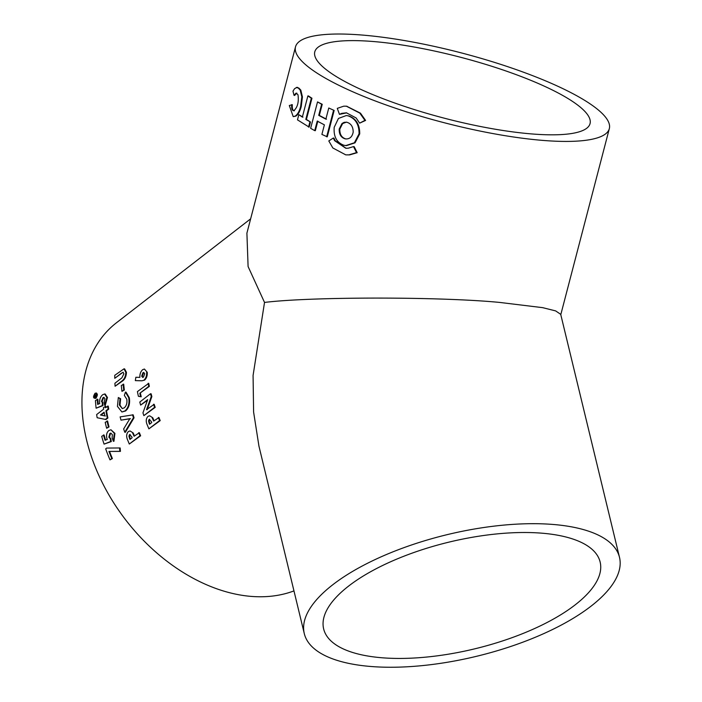<?xml version="1.0" encoding="UTF-8"?>
<svg xmlns="http://www.w3.org/2000/svg" width="702" height="702" viewBox="0 0 702 702"><rect width="100%" height="100%" fill="white"/><g stroke="black" fill="none" stroke-linecap="round" stroke-linejoin="round"><path stroke-width="1.05" d="M95.182 397.025C96.183 395.393 96.156 394.568 95.112 394.542C94.094 396.165 94.121 396.99 95.182 397.025L94.796 397.165M531.063 133.88A142.234 31.529 14.6 0 0 590.049 123.622A142.234 31.529 14.6 0 0 519.805 76A142.234 31.529 14.6 0 0 373.771 41.558A142.234 31.529 14.6 0 0 314.794 51.825A142.234 31.529 14.6 0 0 385.029 99.447A142.234 31.529 14.6 0 0 531.063 133.88M575.122 604.905A142.234 54.888 166.4 0 0 600.14 562.021A142.234 54.888 166.4 0 0 497.867 533.818A142.234 54.888 166.4 0 0 348.666 586.038A142.234 54.888 166.4 0 0 323.648 628.913A142.234 54.888 166.4 0 0 425.921 657.125A142.234 54.888 166.4 0 0 575.122 604.905M333.301 138.04L334.6 140.681L345.788 148.236L348.218 148.201L353.527 146.604L356.519 152.632L348.955 154.844L345.779 154.87L332.836 147.973L328.799 140.926L333.301 138.04L333.915 138.092L335.223 140.733L346.033 148.254M353.527 146.604L354.177 146.657L357.186 152.685L349.605 154.896L345.779 154.87M346.656 106.221L360.477 113.18L365.593 120.437L359.643 123.14L356.107 117.945L346.402 112.82L341.716 113.355L339.47 114.373L346.718 112.846M298.824 114.672L302.351 117.094L307.88 95.92L308.485 95.972A162.144 35.942 14.6 0 0 311.951 98.236L306.423 119.445L310.486 122.008L309.152 127.141L297.481 119.858L298.824 114.672L302.957 117.137M296.937 87.513L298.868 88.066L300.807 90.11L302.43 96.885L301.246 106.52C300 111.372 298.174 114.584 295.788 116.155L293.217 116.629L289.312 105.528L292.322 104.695C292.041 108.608 292.734 110.644 294.401 110.802M292.322 104.695L291.699 104.642C291.409 108.556 292.111 110.591 293.778 110.749C297.578 107.371 298.982 102.027 297.981 94.717L295.937 93.173L296.56 93.226L294.673 95.419L294.041 95.367L292.98 91.155L294.586 88.663L297.016 87.381M314.733 130.633L310.644 128.326L317.523 101.922L321.63 104.238L318.734 115.365L325.868 119.147L328.773 108.003L334.161 110.433L327.264 136.829L321.893 134.415L324.385 124.851L317.234 121.086L314.733 130.633L315.338 130.677L317.839 121.139M317.523 101.922L322.236 104.291L319.34 115.418L326.483 119.2M346.288 115.54L348.718 115.909C356.116 118.55 359.784 124.544 359.722 133.871L355.045 142.831L346.446 145.63L343.971 145.279C336.732 142.655 333.476 136.679 334.196 127.325L338.443 118.445L346.288 115.54L348.087 115.856C355.475 118.498 359.134 124.491 359.064 133.819L354.396 142.778L345.805 145.577M362.767 35.1A162.144 35.942 14.6 0 0 295.524 46.797A162.144 35.942 14.6 0 0 375.596 101.088A162.144 35.942 14.6 0 0 542.076 140.347A162.144 35.942 14.6 0 0 609.318 128.65A162.144 35.942 14.6 0 0 529.238 74.359A162.144 35.942 14.6 0 0 362.767 35.1M295.524 46.797L246.902 233.161L248.096 266.549L264.522 302.43C311.293 296.63 440.672 296.639 499.789 302.439L542.672 307.66L555.651 310.907L560.705 314.329L619.497 557.344A162.144 62.575 166.4 0 0 502.904 525.184A162.144 62.575 166.4 0 0 332.818 584.713A162.144 62.575 166.4 0 0 304.291 633.599A162.144 62.575 166.4 0 0 420.884 665.75A162.144 62.575 166.4 0 0 590.97 606.221A162.144 62.575 166.4 0 0 619.497 557.344M304.291 633.599L258.941 446.121L253.597 412.03L253.08 375.43L264.522 302.43M144.647 380.089L141.883 380.8L135.319 380.616L135.863 377.272L139.882 377.36C139.716 374.034 140.654 371.472 142.708 369.656L144.393 369.033L147.236 372.279C147.481 375.588 146.613 378.194 144.647 380.089L141.883 380.8M144.393 369.033L147.236 372.279M107.59 421.033A162.144 113.408 52.2 0 0 109.029 426.921L106.643 428.255A162.908 113.935 -127.8 0 1 105.203 422.367L107.59 421.033M140.435 393.304A162.144 113.408 52.2 0 0 141.216 396.788L138.408 396.297A162.908 113.935 -127.8 0 1 137.416 391.593L148.736 383.345A162.144 113.408 52.2 0 0 149.359 386.39L139.83 393.252A162.908 113.935 52.2 0 0 140.611 396.735M140.619 405.107A162.908 113.935 -127.8 0 1 139.803 402.044L150.518 393.743A162.908 113.935 52.2 0 0 151.255 396.525L146.534 409.696L154.177 404.308A162.144 113.408 52.2 0 0 155.195 407.379L143.866 415.628A162.908 113.935 -127.8 0 1 142.954 412.864L147.674 399.64L140.619 405.107L147.402 400.368M150.518 393.743L151.123 393.796A162.144 113.408 52.2 0 0 151.86 396.569L147.148 409.749M152.132 417.708L153.668 421.086L158.95 417.523A162.144 113.408 52.2 0 0 160.223 420.612L148.885 428.861A162.908 113.935 -127.8 0 1 147.473 425.412C145.691 421.7 145.858 418.682 147.99 416.356L149.64 415.777L152.746 417.751L153.659 419.647M149.64 415.777L152.746 417.751M97.227 399.184A162.908 113.935 52.2 0 0 97.648 404.431L99.737 403.518L99.535 402.562C99.482 399.148 100.535 396.533 102.694 394.726L104.598 393.989L106.862 397.446L104.624 405.273A162.908 113.935 -127.8 0 1 104.203 401.816L104.923 398.762L103.905 397.306L102.966 397.683L103.58 397.736L102.088 401.351L102.975 402.799L102.896 405.633L96.113 408.204A162.908 113.935 -127.8 0 1 95.446 400.561L97.841 399.236A162.144 113.408 52.2 0 0 98.227 404.176M104.598 393.998L105.212 394.041L107.476 397.499L105.23 405.317L104.624 405.273M114.759 378.317A162.908 113.935 -127.8 0 1 114.751 375.324L123.982 368.831L124.614 368.883L126.43 372.306C126.281 376.553 124.833 379.571 122.095 381.344L115.084 386.249A162.908 113.935 -127.8 0 1 114.917 383.239L121.885 377.843L123.885 373.815L123.096 372.2L114.759 378.317L121.472 373.113M95.235 398.315C97.262 394.998 97.218 393.304 95.086 393.252C93.015 396.56 93.059 398.245 95.235 398.315L95.858 398.367C97.885 395.042 97.832 393.357 95.709 393.304M105.212 406.247A162.908 113.935 52.2 0 0 105.432 407.757L108.24 406.107A162.144 113.408 52.2 0 0 108.722 409.143L106.528 410.845A162.144 113.408 52.2 0 0 107.889 418.006L105.941 419.515L97.148 417.734A162.908 113.935 -127.8 0 1 96.639 414.575L103.65 409.143A162.908 113.935 -127.8 0 1 103.431 407.634L105.818 406.3A162.144 113.408 52.2 0 0 105.976 407.344M103.475 434.95A162.908 113.935 52.2 0 0 105.072 440.294L107.309 439.399L106.871 438.417C106.099 434.924 106.774 432.283 108.889 430.484L110.951 429.773L114.321 433.309L113.329 441.242A162.908 113.935 -127.8 0 1 112.136 437.723L112.338 434.626L110.846 433.125L109.845 433.503L110.451 433.555L109.477 437.214L110.802 438.697L111.293 441.576L104.063 444.12A162.908 113.935 -127.8 0 1 101.685 436.328L104.08 434.994A162.144 113.408 52.2 0 0 105.59 440.084M110.951 429.773L114.926 433.362L113.935 441.295L113.329 441.242M109.547 451.491A162.144 113.408 52.2 0 0 112.39 458.546L109.986 459.88A162.908 113.935 -127.8 0 1 105.686 448.841L106.686 448.069L120.165 447.964L120.437 451.377L108.942 451.439A162.908 113.935 52.2 0 0 111.776 458.494L112.39 458.546M123.71 384.213A162.144 113.408 52.2 0 0 124.351 390.031L121.955 391.365A162.908 113.935 -127.8 0 1 121.306 385.538L123.71 384.213M132.546 432.88L134.073 436.258L139.356 432.695A162.144 113.408 52.2 0 0 140.628 435.793L129.3 444.041A162.908 113.935 -127.8 0 1 127.887 440.584C126.097 436.881 126.272 433.862 128.396 431.528L130.045 430.958L133.152 432.932L134.073 434.819M130.045 430.949L133.152 432.932M120.998 420.147A162.908 113.935 -127.8 0 1 120.13 416.891L133.152 414.829A162.144 113.408 52.2 0 0 134.047 417.787L125.377 432.283L124.772 432.239A162.908 113.935 -127.8 0 1 123.657 428.948L129.879 418.655L120.998 420.147L130.484 418.708M118.331 397.525L120.024 398.701L119.384 405.019L122.271 408.564L124.272 407.853C126.492 405.844 127.334 402.966 126.79 399.219L124.333 395.375L125.43 392.102L126.035 392.155L129.317 397.762C130.203 403.466 128.966 407.862 125.605 410.951L121.929 411.995L117.436 406.388L118.331 397.525L120.63 398.754L119.989 405.072L122.069 408.388M293.962 590.9A162.144 113.408 -127.8 0 1 250.904 596.375A162.144 113.408 -127.8 0 1 101.764 481.563A162.144 113.408 -127.8 0 1 116.427 322.797L250.649 218.822M102.966 397.683L101.474 401.298L102.36 402.746L102.29 405.58L102.896 405.633M102.29 405.58L96.113 408.204M102.36 402.746L102.975 402.799M101.474 401.298L102.088 401.351M106.862 397.446L107.476 397.499M123.982 368.831L125.807 372.253C125.667 376.5 124.219 379.519 121.481 381.3L122.095 381.344M121.481 381.3L115.084 386.249M125.807 372.253L126.43 372.306M96.499 393.015L95.086 393.252M107.634 406.054A162.908 113.935 52.2 0 0 108.117 409.09L105.914 410.793A162.908 113.935 52.2 0 0 107.283 417.953L107.889 418.006M107.283 417.953L105.335 419.463M105.914 410.793L106.528 410.845M108.117 409.09L108.722 409.143M109.845 433.503L108.863 437.162L110.196 438.653L110.688 441.523L111.293 441.576M110.688 441.523L104.063 444.12M110.196 438.653L110.802 438.697M108.863 437.162L109.477 437.214M114.321 433.309L114.926 433.362M111.776 458.494L109.986 459.88M119.551 447.92L119.823 451.325L120.437 451.377M119.823 451.325L108.942 451.439M123.096 384.161A162.908 113.935 52.2 0 0 123.745 389.979L124.351 390.031M123.745 389.979L121.955 391.365M158.336 417.471A162.908 113.935 52.2 0 0 159.6 420.568L160.223 420.612M159.6 420.568L148.885 428.861M153.571 404.255A162.908 113.935 52.2 0 0 154.58 407.327L155.195 407.379M154.58 407.327L143.866 415.628M151.255 396.525L151.86 396.569M148.131 383.292A162.908 113.935 52.2 0 0 148.754 386.337L149.359 386.39M148.754 386.337L139.83 393.252M106.985 420.989A162.908 113.935 52.2 0 0 108.424 426.877L109.029 426.921M108.424 426.877L106.643 428.255M138.742 432.643A162.908 113.935 52.2 0 0 140.014 435.74L140.628 435.793M140.014 435.74L129.3 444.041M132.546 414.777A162.908 113.935 52.2 0 0 133.441 417.734L134.047 417.787M133.441 417.734L124.772 432.239M125.43 392.102L128.712 397.709C129.598 403.413 128.361 407.809 125 410.907L125.605 410.951M125 410.907L121.929 411.995M128.712 397.709L129.317 397.762M119.384 405.019L119.989 405.072M120.024 398.701L120.63 398.754M141.278 380.756L135.319 380.616M146.63 372.227C146.867 375.544 146.007 378.141 144.042 380.036M328.773 108.003L334.161 110.433M333.547 110.381L326.649 136.776M318.734 115.365L319.34 115.418M321.63 104.238L322.236 104.291M296.92 93.191L295.937 93.173L294.041 95.367M296.305 87.46L298.245 88.013L300.193 90.058L301.825 96.832L300.632 106.467C299.385 111.32 297.569 114.531 295.173 116.102L293.217 116.62M307.88 95.92A162.908 36.109 14.6 0 0 311.346 98.183L305.818 119.393L310.486 122.008M309.88 121.955L308.547 127.088M305.818 119.393L306.423 119.445M311.346 98.183L311.951 98.236M339.47 114.373L337.285 108.362L343.734 106.177L346.349 106.195L359.828 113.127L364.926 120.384L365.593 120.437M364.926 120.384L359.643 123.14M356.519 152.632L357.186 152.685M353.185 132.134C352.132 137.144 349.429 139.373 345.103 138.838C340.997 137.566 339.031 134.301 339.206 129.054L342.006 123.517L344.191 122.315L346.806 122.253C351.044 123.499 353.167 126.799 353.185 132.134M345.867 138.943L345.735 138.891C341.628 137.618 339.654 134.354 339.829 129.107L342.629 123.57L346.305 122.183M346.77 122.209L346.139 122.157L346.806 122.253M346.183 138.961L345.735 138.891M144.709 373.771L143.752 372.446L142.918 372.762L141.69 376.123L142.646 377.395L143.48 377.079L144.709 373.771M129.563 438.478A162.908 113.935 52.2 0 0 129.949 439.452L132.151 437.75A162.908 113.935 -127.8 0 1 131.713 436.662L129.528 434.617L128.931 436.126L129.563 438.478L130.177 438.531A162.144 113.408 52.2 0 0 130.405 439.101M130.124 434.406L129.528 434.617L130.142 434.661L129.545 436.179L130.177 438.531M149.157 423.306A162.908 113.935 52.2 0 0 149.544 424.28L151.737 422.578A162.908 113.935 -127.8 0 1 151.307 421.481L149.122 419.436L148.517 420.954L149.157 423.306L149.772 423.359A162.144 113.408 52.2 0 0 150 423.929M149.71 419.234L149.122 419.436L149.728 419.489L149.131 420.998L149.772 423.359M100.483 414.996L104.809 415.917A162.908 113.935 -127.8 0 1 104.133 412.179L100.483 414.996L105.414 415.97M142.918 372.762L143.533 372.815L142.295 376.175L142.708 377.185M141.69 376.123L142.295 376.175M128.931 436.126L129.545 436.179M148.517 420.954L149.131 420.998M104.212 412.636L101.088 415.049M95.735 394.594L94.998 396.709M359.064 133.819L359.722 133.871M348.087 115.856L348.718 115.909M295.173 116.102L295.788 116.155M300.632 106.467L301.246 106.52M301.825 96.832L302.43 96.885M300.193 90.058L300.807 90.11M298.245 88.013L298.868 88.066M359.828 113.127L360.477 113.18M341.716 113.355L342.339 113.408M334.6 140.681L335.223 140.733M348.955 154.844L349.605 154.896M339.206 129.054L339.829 129.107M342.006 123.517L342.629 123.57M344.191 122.315L344.822 122.359M297.016 87.373L297.639 87.425M346.349 106.195L346.972 106.248M345.788 148.236L346.428 148.289M609.318 128.65L560.784 314.68"/></g></svg>
